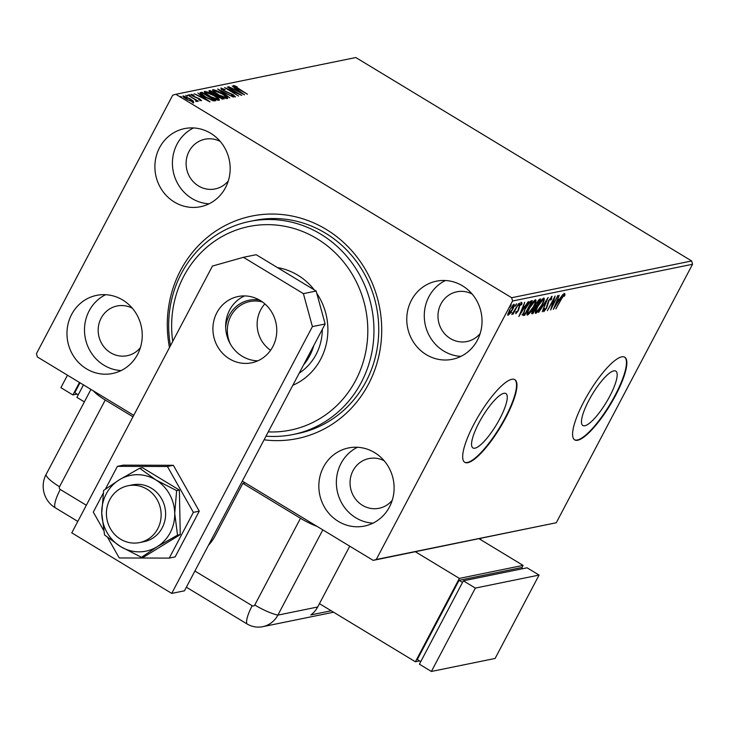 <?xml version="1.0" encoding="UTF-8"?>
<svg xmlns="http://www.w3.org/2000/svg" width="729" height="729" viewBox="0 0 729 729"><rect width="100%" height="100%" fill="white"/><g stroke="black" fill="none" stroke-linecap="round" stroke-linejoin="round"><path stroke-width="1.09" d="M169.483 347.542A113.56 106.944 78.5 0 1 180.555 270.423A113.56 106.944 78.5 0 1 326.155 229.362A113.56 106.944 78.5 0 1 368.455 384.247A113.56 106.944 78.5 0 1 264.08 439.806M293.067 434.511L297.851 433.536A108.73 102.388 -101.5 0 0 366.049 381.495A108.73 102.388 -101.5 0 0 358.386 264.217A108.73 102.388 -101.5 0 0 254.339 220.477L249.564 221.452A108.73 102.388 78.5 0 1 351.378 262.094A108.73 102.388 78.5 0 1 293.067 434.511A108.73 102.388 78.5 0 1 266.003 436.161M609.799 396.166A31.794 8.065 121.2 0 0 615.795 371.107A31.794 8.065 121.2 0 0 588.841 400.449A31.794 8.065 121.2 0 0 582.845 425.499A31.794 8.065 121.2 0 0 609.799 396.166M499.894 418.61A31.794 8.065 121.2 0 0 505.89 393.551A31.794 8.065 121.2 0 0 478.935 422.884A31.794 8.065 121.2 0 0 472.939 447.943A31.794 8.065 121.2 0 0 499.894 418.61M505.744 417.735A48.324 12.265 121.2 0 0 514.847 379.654A48.324 12.265 121.2 0 0 473.886 424.242A48.324 12.265 121.2 0 0 464.774 462.323A48.324 12.265 121.2 0 0 505.744 417.735M464.583 462.195A48.324 12.265 121.2 0 0 505.343 417.498A48.324 12.265 121.2 0 0 514.647 379.545M615.65 395.291A48.324 12.265 121.2 0 0 624.753 357.21A48.324 12.265 121.2 0 0 583.792 401.797A48.324 12.265 121.2 0 0 574.68 439.879A48.324 12.265 121.2 0 0 615.65 395.291M574.488 439.751A48.324 12.265 121.2 0 0 615.249 395.054A48.324 12.265 121.2 0 0 624.553 357.101M389.459 506.983A39.867 37.544 -101.5 0 0 386.643 463.981A39.867 37.544 -101.5 0 0 348.498 447.943A39.867 37.544 -101.5 0 0 323.494 467.025A39.867 37.544 -101.5 0 0 326.3 510.027A39.867 37.544 -101.5 0 0 364.454 526.065A39.867 37.544 -101.5 0 0 389.459 506.983M357.492 447.278A39.867 37.544 -101.5 0 0 341.017 463.444A39.867 37.544 -101.5 0 0 372.984 523.149M225.516 187.645A39.867 37.544 -101.5 0 0 222.7 144.643A39.867 37.544 -101.5 0 0 184.555 128.605A39.867 37.544 -101.5 0 0 159.551 147.686A39.867 37.544 -101.5 0 0 162.357 190.688A39.867 37.544 -101.5 0 0 200.511 206.726A39.867 37.544 -101.5 0 0 225.516 187.645M193.549 127.94A39.867 37.544 -101.5 0 0 177.074 144.105A39.867 37.544 -101.5 0 0 209.041 203.81M137.59 354.403A39.867 37.544 -101.5 0 0 134.783 311.401A39.867 37.544 -101.5 0 0 96.629 295.363A39.867 37.544 -101.5 0 0 71.624 314.445A39.867 37.544 -101.5 0 0 74.431 357.447A39.867 37.544 -101.5 0 0 112.585 373.485A39.867 37.544 -101.5 0 0 137.59 354.403M105.623 294.698A39.867 37.544 -101.5 0 0 89.148 310.873A39.867 37.544 -101.5 0 0 121.114 370.578M477.386 340.215A39.867 37.544 -101.5 0 0 474.57 297.213A39.867 37.544 -101.5 0 0 436.425 281.175A39.867 37.544 -101.5 0 0 411.42 300.257A39.867 37.544 -101.5 0 0 414.227 343.259A39.867 37.544 -101.5 0 0 452.381 359.297A39.867 37.544 -101.5 0 0 477.386 340.215M445.41 280.51A39.867 37.544 -101.5 0 0 428.934 296.676A39.867 37.544 -101.5 0 0 460.91 356.39M472.1 294.006A25.369 23.893 -101.5 0 0 456.846 291.8A25.369 23.893 -101.5 0 0 440.936 303.947A25.369 23.893 -101.5 0 0 442.722 331.312A25.369 23.893 -101.5 0 0 466.997 341.518A25.369 23.893 -101.5 0 0 480.174 333.508M132.313 308.194A25.369 23.893 -101.5 0 0 117.05 305.989A25.369 23.893 -101.5 0 0 101.14 318.136A25.369 23.893 -101.5 0 0 102.926 345.5A25.369 23.893 -101.5 0 0 127.201 355.706A25.369 23.893 -101.5 0 0 140.378 347.697M220.231 141.435A25.369 23.893 -101.5 0 0 204.977 139.23A25.369 23.893 -101.5 0 0 189.066 151.368A25.369 23.893 -101.5 0 0 190.852 178.733A25.369 23.893 -101.5 0 0 215.128 188.939A25.369 23.893 -101.5 0 0 228.305 180.929M384.183 460.774A25.369 23.893 -101.5 0 0 368.92 458.568A25.369 23.893 -101.5 0 0 353.009 470.706A25.369 23.893 -101.5 0 0 354.795 498.071A25.369 23.893 -101.5 0 0 379.071 508.277A25.369 23.893 -101.5 0 0 392.248 500.267M193.203 101.039L193.732 102.297L186.843 99.399C183.936 97.64 182.706 96.474 183.152 95.891L189.987 98.752L193.203 101.039L192.757 101.869L193.294 103.135M196.156 100.93L194.643 99.317L187.763 95.089L198.416 101.194L196.484 100.374L197.422 101.55L195.864 100.702L195.855 101.568M200.092 100.32L199.327 99.026L193.112 96.246L191.062 94.269L193.331 94.934L194.032 95.554L192.365 95.025L193.486 96.128L199.7 98.907L201.569 100.702L198.662 99.408L200.347 99.909L199.901 100.739M192.365 95.025L191.845 95.9M200.156 93.23L201.842 92.219L215.839 100.693L213.16 100.83L205.232 97.048C201.131 94.615 199.573 93.093 200.548 92.483L200.056 92.747M210.134 90.524L224.131 98.998L218.591 97.322L216.13 95.408L211.674 93.421L209.023 90.751L210.134 90.524L209.697 91.353L210.317 91.736M217.643 88.993L233.417 97.103L220.978 91.043L229.772 97.85L217.616 89.038M227.357 87.006L241.782 95.399L228.56 89.64L238.565 96.055L224.568 87.571L237.772 93.312L227.357 87.006M235.102 86.295L247.432 94.241L237.554 88.601C234.838 87.097 233.544 86.04 233.663 85.43L237.189 86.888L235.102 86.295L234.592 87.179M692.55 264.262L512.56 301.013L511.658 297.724L175.835 94.287L355.825 57.536L691.648 260.964L692.55 264.262L556.263 522.748L373.175 560.373L242.31 481.104M511.658 297.724L691.648 260.964M244.497 94.843L228.642 86.742L234.173 89.248L235.74 88.929L232.296 85.995L244.497 94.843M222.281 88.911L223.876 90.514L233.225 94.788L235.494 96.966L232.05 95.754L231.53 95.162L234.064 96.1L232.861 94.907L223.429 90.587L220.814 88.054L225.124 89.649L222.281 88.911L221.725 89.813M222.217 93.677C226.236 96.082 228.004 97.722 227.512 98.597C225.179 98.379 222.008 97.039 217.998 94.588C213.971 92.173 212.23 90.542 212.768 89.694C215.101 89.931 218.253 91.253 222.217 93.677L222.072 93.941M213.925 95.362C217.944 97.777 219.711 99.417 219.219 100.292C216.887 100.073 213.715 98.734 209.706 96.283C205.678 93.868 203.938 92.237 204.475 91.389C206.808 91.626 209.961 92.948 213.925 95.362L213.788 95.627M210.043 101.878L194.196 93.777L199.719 96.283L201.286 95.964L197.841 93.03L210.043 101.878M190.533 95.326L189.011 94.688L190.533 95.326L190.315 95.745M187.253 95.991L185.722 95.362L187.253 95.991L187.025 96.419M181.886 97.094L180.364 96.456L181.886 97.094L181.667 97.513M133.744 415.339L37.352 356.946L36.45 353.647L172.737 95.162L175.835 94.287M507.749 315.083L509.489 310.098L513.954 304.285C514.683 304.704 514.246 306.426 512.642 309.451L510.227 313.324L507.894 315.302M518.72 303.483L513.098 314.144L513.498 312.659L511.822 314.573L518.72 303.483M515.786 313.607L515.941 312.377L516.679 311.411L516.633 312.422L517.809 310.9L519.34 305.934L521.873 302.672L521.991 303.929L521.226 304.968L521.226 303.966L519.795 305.788L518.264 310.754L515.859 313.707M515.768 311.921L516.633 312.422M531.077 300.959L532.37 300.694L524.68 315.283L522.784 315.201L525.19 308.504C527.349 304.303 529.309 301.788 531.077 300.959M524.306 313.989L523.039 314.974L523.832 315.457L522.784 315.201M531.669 313.443L532.179 313.752C531.395 313.816 531.596 312.695 532.808 310.399L534.968 307.182L536.052 303.638L539.551 299.227L540.663 298.999L532.972 313.588L531.806 313.725M548.172 297.468L542.258 311.693L546.276 300.995L538.613 312.44L548.172 297.468M557.885 295.482L550.623 309.989L553.575 299.674L547.406 310.645L555.097 296.047L552.163 306.335L557.885 295.482M564.756 293.741L564.92 295.218L564.109 296.384L563.964 295.245L561.385 299.127L555.844 308.923L561.038 299.063L564.929 293.769M564.137 295.391L563.453 294.935M512.56 301.013L376.273 559.498L556.263 522.748M553.338 309.433L559.179 295.218L557.749 299.683L559.316 299.364L562.824 294.47L553.293 309.397M551.899 296.366L551.47 299.3L550.732 300.111L551.142 297.86L549.065 300.494L546.577 308.103L543.788 311.711L544.007 309.47L544.818 308.504L544.581 310.217L546.112 308.258L548.645 300.558L552.09 296.393M543.679 309.725L544.581 310.217M535.25 313.014L535.806 313.342C534.804 312.75 535.423 310.344 537.674 306.125C539.843 301.961 541.902 299.255 543.852 298.015C544.827 298.635 544.208 301.022 541.993 305.178C539.834 309.333 537.765 312.058 535.806 313.342L535.451 313.315M526.967 314.709L527.514 315.037C526.511 314.445 527.131 312.03 529.382 307.82C531.55 303.656 533.61 300.949 535.569 299.701C536.535 300.321 535.915 302.717 533.71 306.873C531.541 311.028 529.482 313.752 527.514 315.037L527.158 315.001M518.893 316.468L524.725 302.253L523.294 306.718L524.862 306.399L528.37 301.505L518.838 316.432M518.447 305.469L519.823 303.091L518.474 305.506M515.157 306.134L516.533 303.756L515.193 306.18M509.799 307.228L511.175 304.85L509.826 307.274M373.175 560.373L376.273 559.498M563.954 293.258L564.118 294.726L564.92 295.218M558.514 299.528L557.84 300.594M556.801 300.931L555.161 305.916L558.341 300.895L556.974 300.53M558.341 300.895L557.147 301.141M551.698 306.052L552.163 306.335M551.37 296.694L551.06 297.76M546.996 305.615L547.525 305.934M544.244 310.062L543.606 310.809M543.898 309.807L544.426 310.126M536.389 311.848L535.223 312.787M543.615 298.097L543.378 299.564M542.385 299.09L543.342 299.528L542.458 299.018M535.46 311.292L536.571 311.857L541.565 305.269C543.333 301.952 543.843 300.029 543.078 299.51L538.102 306.043C536.316 309.378 535.806 311.319 536.571 311.857M539.478 299.245L538.941 300.275M535.879 306.08L535.286 307.191M532.635 312.231L532.17 313.106L532.972 313.588M532.17 313.106L531.678 313.206M535.15 305.633L536.59 306.007L539.442 300.585L538.339 300.166M532.963 310.107L533.327 312.185L535.797 307.501L534.913 307.037M531.869 311.775L532.89 312.276M534.958 307.173L535.578 307.547L533.245 310.281M536.189 303.373L535.779 306.016L536.371 306.052M538.257 300.257L538.959 300.685L536.48 303.546M539.442 300.585L538.959 300.685M528.097 313.543L526.93 314.481M535.323 299.783L535.086 301.25M534.102 300.776L535.05 301.223L534.166 300.712M527.176 312.978L528.279 313.543L533.273 306.964C535.04 303.638 535.551 301.724 534.794 301.195L529.81 307.729C528.024 311.073 527.523 313.014 528.279 313.543M531.186 300.931L530.648 301.97M523.878 314.8L524.68 315.283M523.039 314.974L521.982 314.718M522.939 313.288L523.96 313.452L522.939 313.288M523.039 313.352L525.035 313.871L531.159 302.28L529.473 301.997M525.327 308.239L523.741 313.771L524.762 313.935M528.871 302.681L529.354 302.972L525.618 308.422M531.159 302.28L529.354 302.972M524.06 306.563L523.386 307.629M522.356 307.966L520.706 312.951L523.896 307.93L522.52 307.565M523.896 307.93L522.693 308.176M521.071 302.189L521.189 303.446L521.991 303.929M518.656 307.438L519.239 307.793M518.374 308.768L518.993 309.142M516.26 312.222L515.859 312.705M519.066 303.947L519.54 304.23M515.777 304.622L516.25 304.904M508.541 313.917L507.73 314.655M513.581 304.449L513.325 305.542M509.926 309.998L508.833 314.017L512.214 309.533L513.271 305.597L509.635 309.825M507.867 313.506L508.833 314.017M512.697 305.251L513.444 305.606L512.642 305.123M510.418 305.715L510.892 305.998M234.155 86.396L234.875 86.633M234.738 89.877L235.74 88.929M235.458 89.448L236.214 89.995M235.786 90.077L241.089 92.802L236.989 89.831L235.649 90.341M221.197 88.984L222.017 89.266M233.973 96.401L234.492 96.784M226.245 97.659L227.156 98.625M212.658 90.505L213.952 90.751M218.29 94.77L226.282 97.604L225.835 98.433M225.744 98.342L226.063 97.732C226.446 97.03 225.024 95.699 221.789 93.768L214.217 90.56L213.542 91.535M214.217 90.56C213.77 91.243 215.173 92.556 218.427 94.506M216.039 95.198L217.151 95.873M221.962 98.789L222.564 99.153M209.059 91.49L209.697 91.353M221.543 98.834L222.263 98.215L217.78 95.499L216.805 96.538M221.871 98.962L222.263 98.215M218.855 97.476L221.816 98.306M217.561 95.545L218.992 97.221M215.073 95.107L216.34 94.633L211.137 91.48L209.861 92.601M215.957 95.371L216.34 94.633M211.966 93.594L215.283 94.715M210.654 91.581L212.103 93.339M217.953 99.354L218.864 100.32M204.366 92.2L205.669 92.446M209.998 96.456L217.989 99.29L217.543 100.128M217.452 100.028L217.771 99.426C218.162 98.716 216.732 97.394 213.497 95.453L205.933 92.255L205.25 93.221M205.933 92.255C205.478 92.929 206.881 94.251 210.134 96.201M200.202 93.294L201.842 92.219M201.404 93.048L201.951 93.385M213.67 100.484L214.435 100.939M213.132 100.821L213.971 99.909L202.853 93.175L201.596 93.713L205.66 96.966L212.066 99.982L213.971 99.909M201.268 94.333L202.389 93.266M200.293 96.911L201.286 95.964M201.013 96.483L201.76 97.03M201.341 97.112L206.635 99.837L202.534 96.866L201.195 97.376M196.183 100.948L196.484 100.374M183.243 96.729L184.136 96.948M187.125 99.563L192.629 101.449L192.192 102.288M192.219 102.033L192.483 101.541L189.549 98.834L184.41 96.647L183.808 97.568M184.41 96.647L187.262 99.308M268.254 431.896A103.901 97.841 -101.5 0 0 357.848 376.018A103.901 97.841 -101.5 0 0 346.229 265.347A103.901 97.841 -101.5 0 0 230.346 232.414A103.901 97.841 -101.5 0 0 172.737 341.382M277.448 267.589A61.61 58.019 78.5 0 1 314.272 289.896M170.468 345.683A108.73 102.388 78.5 0 1 249.564 221.452M316.778 293.35A61.61 58.019 78.5 0 1 292.83 385.286M299.255 373.093A53.153 50.055 -101.5 0 0 322.3 329.39M225.662 327.248A31.657 29.807 78.5 0 1 229.207 315.375A31.657 29.807 78.5 0 1 259.524 300.075M262.522 302.006A30.199 28.44 -101.5 0 0 249.828 301.542A30.199 28.44 -101.5 0 0 230.883 316.003A30.199 28.44 -101.5 0 0 230.501 344.27M264.882 303.893A30.199 28.44 -101.5 0 0 260.663 309.916A30.199 28.44 -101.5 0 0 270.596 350.266M313.853 345.4A53.153 50.055 78.5 0 1 309.716 355.761A53.153 50.055 78.5 0 1 303.574 364.901M109.787 499.647A28.996 27.301 -101.5 0 0 111.829 530.922A28.996 27.301 -101.5 0 0 139.576 542.586A28.996 27.301 -101.5 0 0 157.765 528.707A28.996 27.301 -101.5 0 0 155.714 497.433A28.996 27.301 -101.5 0 0 127.976 485.769A28.996 27.301 -101.5 0 0 109.787 499.647M216.859 312.714A33.826 31.857 78.5 0 1 238.073 296.521A33.826 31.857 78.5 0 1 270.441 310.135A33.826 31.857 78.5 0 1 272.828 346.621A33.826 31.857 78.5 0 1 251.614 362.814A33.826 31.857 78.5 0 1 219.247 349.2A33.826 31.857 78.5 0 1 216.859 312.714M257.838 360.809A33.826 31.857 78.5 0 1 229.599 310.117A33.826 31.857 78.5 0 1 244.589 295.919M243.431 257.31L256.18 254.703L316.149 291.035L325.143 323.986L184.464 590.809L171.725 593.406L71.779 532.863L212.458 266.039L243.431 257.31L303.401 293.632L316.149 291.035M325.143 323.986L312.404 326.592L171.725 593.406M312.404 326.592L303.401 293.632M107.71 537.592L119.219 557.958L169.256 558.104L193.367 512.369L167.442 466.496L117.405 466.35L105.404 489.123M103.181 493.333L93.294 512.086L103.554 530.247M117.405 466.35L123.301 465.148L173.338 465.293L199.263 511.166L175.151 556.901L169.256 558.104M193.367 512.369L199.263 511.166M167.442 466.496L173.338 465.293M139.576 542.586L144.032 541.674A28.996 27.301 -101.5 0 0 152.416 538.357A28.996 27.301 -101.5 0 0 163.67 503.201A28.996 27.301 -101.5 0 0 132.432 484.858L127.976 485.769M139.704 468.246L119.328 479.81L103.655 490.417L101.741 513.161L104.539 534.958L120.65 546.622L141.462 557.33L144.214 556.765L180.263 534.603L179.38 490.061L142.456 467.69L139.704 468.246L155.824 479.919A38.655 36.404 -101.5 0 0 119.328 479.81A38.655 36.404 -101.5 0 0 101.741 513.161A38.655 36.404 -101.5 0 0 120.65 546.622A38.655 36.404 -101.5 0 0 157.145 546.723L177.521 535.159L180.263 534.603M141.462 557.33L157.145 546.723A38.655 36.404 -101.5 0 0 174.723 513.371L176.637 490.626L179.38 490.061M177.521 535.159L174.723 513.371A38.655 36.404 -101.5 0 0 155.824 479.919L176.637 490.626M245.245 482.88L242.848 483.363L300.494 518.283A24.166 5.34 27.8 0 0 317.161 526.438M208.467 545.292A48.324 45.508 -101.5 0 0 215.374 535.478L242.848 483.363M132.97 416.797L105.258 400.011L59.532 486.726A2.014 1.895 -101.5 0 0 60.288 489.478L86.332 505.261M93.367 390.881A24.166 5.34 27.8 0 0 105.258 400.011M349.747 546.185L317.689 606.993L277.867 615.121A24.166 22.754 -101.5 0 1 262.713 626.685A24.166 22.754 -101.5 0 1 246.894 623.86L186.369 587.2L246.894 623.86A24.166 22.754 -101.5 0 0 277.867 615.121L322.819 529.874L277.867 615.121A24.166 5.34 -152.2 0 1 254.767 604.997L300.494 518.283M54.994 507.612A24.166 22.754 -101.5 0 1 45.991 474.652L90.943 389.404L45.991 474.652A24.166 22.754 -101.5 0 0 54.994 507.612L77.803 521.426L54.994 507.612A24.166 6.133 -58.8 0 1 60.288 489.478M317.689 606.993A24.166 22.754 78.5 0 1 310.818 614.93L331.194 610.765M521.718 567.955L523.076 565.385L459.361 578.398L415.384 551.753M419.594 660.921L415.402 661.777L459.361 578.398M522.884 568.666L521.18 567.636L459.06 580.32L417.298 659.526L420.761 661.622M479.099 538.749L523.076 565.385M415.402 661.777L319.448 603.658M462.523 582.416L459.06 580.32M463.362 580.822L419.403 664.201L431.395 671.464L495.109 658.451L539.068 575.072L527.076 567.809L463.362 580.822L475.354 588.084L431.395 671.464M539.068 575.072L475.354 588.084M83.471 384.885L76.891 397.369L84.354 401.889M78.24 394.799L74.786 392.703L80.008 382.789M67.478 375.198L60.899 387.682L72.891 394.945L79.47 382.461M77.083 394.088L72.891 394.945M547.37 303.738L547.926 304.075M529.892 301.888L530.694 302.371M215.784 95.326L216.13 94.679M213.251 100.802L213.688 99.964M194.898 571.026L252.188 605.726A2.014 1.895 -101.5 0 0 254.767 604.997M246.894 623.86A24.166 6.133 -58.8 0 1 252.188 605.726M45.991 474.652A24.166 5.34 27.8 0 0 59.532 486.726M481.231 540.034A48.324 45.508 -101.5 0 0 479.8 538.603M564.064 295.254L563.262 294.771M535.815 306.052L535.022 305.569M523.859 313.907L523.058 313.424M512.542 313.242L511.74 312.75M201.614 93.613L201.177 94.442M262.713 626.685L333.581 612.214M479.919 538.576L481.559 540.235"/></g></svg>
